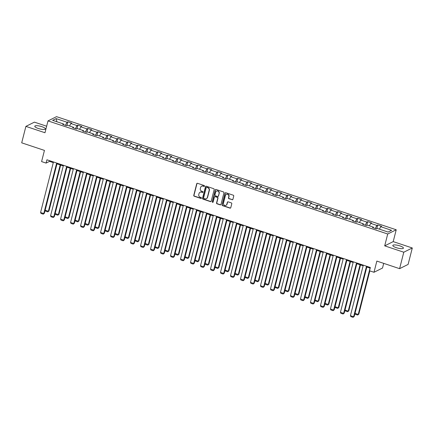 <?xml version="1.0" encoding="UTF-8"?>
<svg xmlns="http://www.w3.org/2000/svg" width="434" height="434" viewBox="0 0 434 434"><rect width="100%" height="100%" fill="white"/><g stroke="black" fill="none" stroke-linecap="round" stroke-linejoin="round"><path stroke-width="0.65" d="M204.528 186.126A0.483 0.45 -116.4 0 0 204.202 185.53L197.519 183.305A0.689 0.64 -116.4 0 0 196.727 183.739L193.765 195.365A0.689 0.64 -116.4 0 0 194.226 196.222L200.909 198.446A0.483 0.45 -116.4 0 0 201.463 198.143A0.483 0.45 -116.4 0 0 201.137 197.541L200.275 197.253A2.203 2.051 -116.4 0 1 198.788 194.519L199.038 193.548A2.203 2.051 -116.4 0 1 201.577 192.153L202.439 192.441A0.483 0.45 -116.4 0 0 202.998 192.132A0.483 0.45 -116.4 0 0 202.673 191.535L201.805 191.248A2.203 2.051 -116.4 0 1 200.318 188.508L200.568 187.542A2.203 2.051 -116.4 0 1 203.107 186.143L203.969 186.43A0.483 0.45 -116.4 0 0 204.528 186.126M399.909 245.894A5.468 1.362 14.3 0 0 392.813 245.438A5.468 1.362 14.3 0 0 396.318 247.678A5.468 1.362 14.3 0 0 403.414 248.139A5.468 1.362 14.3 0 0 399.909 245.894M41.876 126.679A5.468 1.362 14.3 0 0 34.78 126.218A5.468 1.362 14.3 0 0 38.284 128.464A5.468 1.362 14.3 0 0 45.38 128.92A5.468 1.362 14.3 0 0 41.876 126.679M232.114 199.759A0.689 0.64 -116.4 0 0 232.906 199.325L233.736 196.065A0.689 0.64 -116.4 0 0 233.275 195.208L225.854 192.739A0.689 0.64 -116.4 0 0 225.056 193.173L222.094 204.799A0.689 0.64 -116.4 0 0 222.561 205.656L229.982 208.125A0.689 0.64 -116.4 0 0 230.774 207.691L231.778 203.752A0.689 0.64 -116.4 0 0 231.311 202.895L228.138 201.837A0.689 0.64 -116.4 0 0 227.345 202.271L226.846 204.23A1.839 1.714 -116.4 0 1 224.085 205.027A1.839 1.714 -116.4 0 1 223.483 203.107L225.43 195.452A1.839 1.714 -116.4 0 1 228.192 194.654A1.839 1.714 -116.4 0 1 228.799 196.575L228.474 197.85A0.689 0.64 -116.4 0 0 228.935 198.707L232.342 199.645A0.689 0.64 -116.4 0 0 232.695 199.662M46.65 126.223L34.405 122.144L25.894 126.381L21.7 142.829L44.447 150.403L41.593 161.589L46.08 163.086L46.915 159.793L370.354 267.49L369.513 270.778L373.999 272.275L382.511 268.038L383.699 263.367M403.788 252.214L412.3 247.977L393.204 241.619L384.692 245.856L403.788 252.214L399.595 268.662L376.848 261.089L373.999 272.275M384.692 245.856L387.714 234.007L48.006 120.896L56.518 116.659L396.226 229.776L387.714 234.007M25.894 126.381L44.984 132.739L48.006 120.896M214.179 189.549A0.689 0.64 -116.4 0 0 213.712 188.698L206.291 186.224A0.689 0.64 -116.4 0 0 205.499 186.663L202.537 198.289A0.689 0.64 -116.4 0 0 202.998 199.141L210.419 201.615A0.689 0.64 -116.4 0 0 211.217 201.175L214.179 189.549M216.072 189.479L223.494 191.953A0.689 0.64 -116.4 0 1 223.96 192.81L220.993 204.436A0.689 0.64 -116.4 0 1 220.201 204.87L217.027 203.812A0.689 0.64 -116.4 0 1 216.561 202.955L217.765 198.24A0.689 0.64 -116.4 0 0 217.298 197.389L215.193 196.683A0.689 0.64 -116.4 0 0 214.396 197.123L213.148 202.032A0.483 0.45 -116.4 0 1 212.427 202.239A0.483 0.45 -116.4 0 1 212.264 201.739L215.28 189.918A0.689 0.64 -116.4 0 1 216.072 189.479M412.3 247.977L408.106 264.425L399.595 268.662M377.705 224.996L376.869 225.414L370.717 223.364L371.558 222.946L367.712 221.666L366.871 222.083L360.719 220.033L361.56 219.615L357.719 218.34L356.878 218.758L350.726 216.707L351.567 216.289L347.721 215.009L346.88 215.427L340.728 213.382L341.569 212.964L337.728 211.683L336.887 212.101L330.735 210.051L331.576 209.633L327.73 208.353L326.889 208.77L320.742 206.725L321.578 206.307L317.737 205.027L316.896 205.445L310.744 203.394L311.585 202.976L307.739 201.696L306.903 202.114L300.751 200.069L301.592 199.651L297.746 198.371L296.905 198.788L290.753 196.738L291.594 196.32L287.753 195.04L286.912 195.457L280.76 193.412L281.601 192.994L277.755 191.714L276.914 192.132L270.767 190.081L271.603 189.663L267.762 188.383L266.921 188.801L260.769 186.756L261.61 186.338L257.763 185.058L256.923 185.475L250.776 183.425L251.612 183.007L247.771 181.727L246.93 182.144L240.778 180.099L241.619 179.681L237.772 178.401L236.937 178.819L230.785 176.768L231.626 176.35L227.779 175.07L226.939 175.488L220.787 173.443L221.628 173.025L217.787 171.745L216.946 172.162L210.794 170.112L211.635 169.694L207.788 168.414L206.947 168.831L200.801 166.786L201.636 166.368L197.796 165.088L196.955 165.506L190.803 163.455L191.644 163.038L187.797 161.757L186.956 162.175L180.81 160.13L181.645 159.712L177.804 158.432L176.963 158.849L170.812 156.799L171.652 156.381L167.806 155.101L166.971 155.518L160.819 153.473L161.66 153.056L157.813 151.775L156.972 152.193L150.82 150.142L151.661 149.725L147.82 148.444L146.98 148.862L140.828 146.817L141.668 146.399L137.822 145.119L136.981 145.536L130.835 143.486L131.67 143.068L127.829 141.788L126.988 142.206L120.836 140.16L121.677 139.743L117.831 138.462L116.99 138.88L110.844 136.829L111.679 136.412L107.838 135.131L106.997 135.549L100.845 133.504L101.686 133.086L97.84 131.806L97.004 132.224L90.852 130.173L91.693 129.755L87.847 128.475L87.006 128.893L80.854 126.847L81.695 126.43L77.854 125.149L77.013 125.567L70.861 123.516L71.702 123.099L67.856 121.818L67.015 122.236L56.127 118.612L52.628 120.354L63.521 123.978L62.68 124.395L66.527 125.676L67.362 125.258L73.514 127.308L72.673 127.726L76.52 129.006L77.36 128.589L83.512 130.634L82.672 131.052L86.512 132.332L87.353 131.914L93.505 133.965L92.664 134.383L96.511 135.663L97.352 135.245L103.498 137.29L102.663 137.708L106.504 138.988L107.344 138.571L113.496 140.621L112.656 141.039L116.502 142.314L117.337 141.896L123.489 143.947L122.648 144.365L126.495 145.645L127.336 145.227L133.488 147.278L132.647 147.696L136.493 148.971L137.328 148.553L143.48 150.603L142.64 151.021L146.486 152.301L147.327 151.884L153.479 153.929L152.638 154.347L156.479 155.627L157.32 155.209L163.472 157.26L162.631 157.678L166.477 158.958L167.318 158.54L173.464 160.585L172.629 161.003L176.47 162.283L177.311 161.866L183.463 163.916L182.622 164.334L186.468 165.614L187.304 165.197L193.456 167.242L192.615 167.66L196.461 168.94L197.302 168.522L203.454 170.573L202.613 170.991L206.459 172.271L207.295 171.853L213.447 173.898L212.606 174.316L216.452 175.596L217.293 175.179L223.445 177.229L222.604 177.647L226.445 178.927L227.286 178.51L233.438 180.555L232.597 180.973L236.443 182.253L237.284 181.835L243.431 183.886L242.595 184.304L246.436 185.584L247.277 185.166L253.429 187.211L252.588 187.629L256.434 188.909L257.27 188.492L263.422 190.542L262.581 190.96L266.427 192.24L267.268 191.823L273.42 193.868L272.579 194.286L276.425 195.566L277.261 195.148L283.413 197.199L282.572 197.616L286.418 198.897L287.259 198.479L293.411 200.524L292.57 200.942L296.411 202.222L297.252 201.805L303.404 203.855L302.563 204.273L306.409 205.553L307.25 205.136L313.397 207.181L312.561 207.598L316.402 208.879L317.243 208.461L323.395 210.512L322.554 210.929L326.401 212.21L327.236 211.792L333.388 213.837L332.547 214.255L336.393 215.535L337.234 215.118L343.386 217.168L342.545 217.586L346.392 218.866L347.227 218.448L353.379 220.494L352.538 220.911L356.385 222.192L357.225 221.774L363.377 223.825L362.536 224.242L366.377 225.523L367.218 225.105L373.37 227.15L372.529 227.568L376.376 228.848L377.217 228.43L388.104 232.06L391.604 230.318L380.71 226.689L381.551 226.271L377.705 224.996L376.777 228.647M375.285 228.485L376.869 225.414M369.437 225.843L370.717 223.364M373.37 227.15L373.452 227.877M365.287 225.159L366.871 222.083M359.444 222.512L360.719 220.033M363.377 223.825L363.459 224.546M355.294 221.828L356.878 218.758M349.451 219.186L350.726 216.707M353.379 220.494L353.46 221.221M345.296 218.503L346.88 215.427M339.453 215.855L340.728 213.382M343.386 217.168L343.468 217.89M335.303 215.172L336.887 212.101M329.46 212.53L330.735 210.051M333.388 213.837L333.475 214.564M325.31 211.846L326.889 208.77M319.462 209.199L320.742 206.725M323.395 210.512L323.476 211.233M315.312 208.515L316.896 205.445M309.469 205.873L310.744 203.394M313.397 207.181L313.484 207.908M305.319 205.19L306.903 202.114M299.471 202.548L300.751 200.069M303.404 203.855L303.485 204.577M295.321 201.859L296.905 198.788M289.478 199.217L290.753 196.738M293.411 200.524L293.493 201.251M285.328 198.533L286.912 195.457M279.485 195.891L280.76 193.412M283.413 197.199L283.494 197.92M275.33 195.202L276.914 192.132M269.487 192.56L270.767 190.081M273.42 193.868L273.501 194.595M265.337 191.877L266.921 188.801M259.494 189.235L260.769 186.756M263.422 190.542L263.509 191.264M255.344 188.546L256.923 185.475M249.496 185.904L250.776 183.425M253.429 187.211L253.51 187.938M245.346 185.22L246.93 182.144M239.503 182.578L240.778 180.099M243.431 183.886L243.517 184.607M235.353 181.889L236.937 178.819M229.505 179.247L230.785 176.768M233.438 180.555L233.519 181.282M225.354 178.564L226.939 175.488M219.512 175.922L220.787 173.443M223.445 177.229L223.526 177.956M215.362 175.233L216.946 172.162M209.519 172.591L210.794 170.112M213.447 173.898L213.528 174.625M205.363 171.907L206.947 168.831M199.521 169.265L200.801 166.786M203.454 170.573L203.535 171.3M195.371 168.576L196.955 165.506M189.528 165.934L190.803 163.455M193.456 167.242L193.542 167.969M185.378 165.251L186.956 162.175M179.53 162.609L180.81 160.13M183.463 163.916L183.544 164.643M175.379 161.92L176.963 158.849M169.537 159.278L170.812 156.799M173.464 160.585L173.551 161.312M165.387 158.594L166.971 155.518M159.538 155.952L160.819 153.473M163.472 157.26L163.553 157.987M155.388 155.263L156.972 152.193M149.546 152.622L150.82 150.142M153.479 153.929L153.56 154.656M145.395 151.938L146.98 148.862M139.553 149.296L140.828 146.817M143.48 150.603L143.562 151.33M135.397 148.612L136.981 145.536M129.554 145.965L130.835 143.486M133.488 147.278L133.569 147.999M125.404 145.281L126.988 142.206M119.562 142.64L120.836 140.16M123.489 143.947L123.576 144.674M115.411 141.956L116.99 138.88M109.563 139.309L110.844 136.829M113.496 140.621L113.578 141.343M105.413 138.625L106.997 135.549M99.57 135.983L100.845 133.504M103.498 137.29L103.585 138.017M95.42 135.299L97.004 132.224M89.572 132.652L90.852 130.173M93.505 133.965L93.587 134.686M85.422 131.969L87.006 128.893M79.579 129.327L80.854 126.847M83.512 130.634L83.594 131.361M75.429 128.643L77.013 125.567M69.586 125.996L70.861 123.516M73.514 127.308L73.596 128.03M65.436 125.312L67.015 122.236M56.903 121.775L56.127 118.612M63.521 123.978L63.603 124.704M393.204 241.619L396.226 229.776M46.08 163.086L49.53 161.367L53.284 162.62M56.952 163.84L63.283 165.945M66.945 167.166L73.275 169.276M76.943 170.497L83.268 172.602M86.936 173.822L93.267 175.933M96.934 177.153L103.259 179.258M106.927 180.479L113.258 182.589M116.925 183.81L123.251 185.915M126.918 187.135L133.249 189.246M136.911 190.466L143.242 192.571M146.909 193.792L153.235 195.897M156.902 197.123L163.233 199.228M166.9 200.448L173.226 202.553M176.893 203.779L183.224 205.884M186.891 207.105L193.217 209.21M196.884 210.43L203.215 212.541M206.877 213.761L213.208 215.866M216.875 217.087L223.201 219.197M226.868 220.418L233.199 222.523M236.866 223.743L243.192 225.854M246.859 227.074L253.19 229.179M256.857 230.4L263.183 232.51M266.85 233.731L273.176 235.836M276.843 237.056L283.174 239.167M286.841 240.387L293.167 242.492M296.834 243.713L303.165 245.823M306.833 247.044L313.158 249.149M316.825 250.369L323.156 252.479M326.818 253.7L333.149 255.805M336.817 257.026L343.142 259.136M346.809 260.357L353.14 262.462M356.808 263.682L363.133 265.792M366.801 267.013L370.186 268.136M379.435 229.168L380.71 226.689M49.693 160.721L49.53 161.367M66.923 125.475L67.856 121.818M76.921 128.806L77.854 125.149M86.914 132.131L87.847 128.475M96.912 135.462L97.84 131.806M106.905 138.788L107.838 135.131M116.898 142.119L117.831 138.462M126.896 145.444L127.829 141.788M136.889 148.775L137.822 145.119M146.887 152.101L147.82 148.444M156.88 155.432L157.813 151.775M166.878 158.757L167.806 155.101M176.871 162.088L177.804 158.432M186.864 165.414L187.797 161.757M196.862 168.745L197.796 165.088M206.855 172.07L207.788 168.414M216.854 175.401L217.787 171.745M226.846 178.727L227.779 175.07M236.845 182.058L237.772 178.401M246.838 185.383L247.771 181.727M256.83 188.714L257.763 185.058M266.829 192.04L267.762 188.383M276.821 195.371L277.755 191.714M286.82 198.696L287.753 195.04M296.813 202.027L297.746 198.371M306.811 205.353L307.739 201.696M316.804 208.678L317.737 205.027M326.797 212.009L327.73 208.353M336.795 215.335L337.728 211.683M346.788 218.665L347.721 215.009M356.786 221.991L357.719 218.34M366.779 225.322L367.712 221.666M204.409 186.338A0.483 0.45 -116.4 0 1 204.202 186.316L203.334 186.029A2.203 2.051 -116.4 0 0 201.718 186.186M200.183 192.191A2.203 2.051 -116.4 0 1 201.805 192.034L202.673 192.327A0.483 0.45 -116.4 0 0 202.879 192.343M197.172 183.289A0.689 0.64 -116.4 0 0 196.955 183.625L193.993 195.251A0.689 0.64 -116.4 0 0 194.459 196.108L201.137 198.333A0.483 0.45 -116.4 0 0 201.343 198.349M205.944 186.208A0.689 0.64 -116.4 0 0 205.727 186.544L202.765 198.17A0.689 0.64 -116.4 0 0 203.231 199.027L210.653 201.501A0.689 0.64 -116.4 0 0 211 201.512M206.752 187.358A0.483 0.45 -116.4 0 0 206.199 187.667L203.6 197.871A0.483 0.45 -116.4 0 0 203.92 198.468L204.837 198.772A2.203 2.051 -116.4 0 0 207.376 197.378L209.15 190.401A2.203 2.051 -116.4 0 0 207.664 187.662L206.985 187.244A0.483 0.45 -116.4 0 0 206.546 187.342M206.454 198.615A2.203 2.051 -116.4 0 0 207.604 197.258L207.376 197.378M206.985 187.244L207.897 187.548A2.203 2.051 -116.4 0 1 209.383 190.287L207.604 197.258M214.841 196.673A0.689 0.64 -116.4 0 1 215.421 196.569L217.526 197.275A0.689 0.64 -116.4 0 1 217.993 198.126L216.788 202.841A0.689 0.64 -116.4 0 0 217.255 203.698L220.429 204.756A0.689 0.64 -116.4 0 0 220.781 204.772M215.725 189.468A0.689 0.64 -116.4 0 0 215.508 189.804L212.497 201.62A0.483 0.45 -116.4 0 0 213.029 202.239M219.007 193.347A1.839 1.714 -116.4 0 0 216.506 191.139A1.839 1.714 -116.4 0 0 215.644 192.229L214.955 194.926A0.689 0.64 -116.4 0 0 215.421 195.783L217.526 196.483A0.689 0.64 -116.4 0 0 218.324 196.043L219.241 193.233A1.839 1.714 -116.4 0 0 216.626 191.09M218.107 196.385A0.689 0.64 -116.4 0 0 218.552 195.929L218.324 196.043M219.241 193.233L218.552 195.929M226.412 194.313A1.839 1.714 -116.4 0 1 229.027 196.461L228.702 197.736A0.689 0.64 -116.4 0 0 229.168 198.588L232.342 199.645M226.098 205.255A1.839 1.714 -116.4 0 0 227.074 204.11L226.846 204.23M227.79 201.821A0.689 0.64 -116.4 0 0 227.573 202.157L227.074 204.11M225.501 192.723A0.689 0.64 -116.4 0 0 225.289 193.059L222.327 204.685A0.689 0.64 -116.4 0 0 222.788 205.542L230.21 208.011A0.689 0.64 -116.4 0 0 230.562 208.027M60.19 164.92L48.38 211.266L45.174 210.202L56.99 163.851M48.955 210.984L47.854 211.879L48.955 210.984L60.657 165.072M47.854 211.879L45.608 211.13L45.174 210.202M56.653 163.038L43.774 213.555L44.349 213.273L57.114 163.189M53.453 161.969L40.574 212.492L43.774 213.555L43.248 214.168L41.008 213.419L40.574 212.492M44.349 213.273L43.248 214.168M70.189 168.246L58.373 214.597L55.167 213.528L66.982 167.177M58.948 214.309L57.847 215.204L58.948 214.309L70.65 168.397M57.847 215.204L55.606 214.461L55.167 213.528M80.181 171.576L68.366 217.922L65.165 216.859L76.981 170.508M68.941 217.64L67.84 218.535L68.941 217.64L80.648 171.728M67.84 218.535L65.599 217.787L65.165 216.859M66.652 166.363L53.773 216.886L54.348 216.599L67.113 166.52M63.445 165.3L50.566 215.817L53.773 216.886L53.246 217.494L51 216.75L50.566 215.817M54.348 216.599L53.246 217.494M76.644 169.694L63.765 220.212L64.34 219.929L77.106 169.846M73.438 168.625L60.565 219.148L63.765 220.212L63.239 220.825L60.999 220.076L60.565 219.148M64.34 219.929L63.239 220.825M90.18 174.902L78.364 221.253L75.158 220.184L86.974 173.833M78.939 220.966L77.838 221.861L78.939 220.966L90.641 175.054M77.838 221.861L75.592 221.118L75.158 220.184M100.173 178.233L88.357 224.579L85.156 223.515L96.972 177.164M88.932 224.297L87.831 225.192L88.932 224.297L100.634 178.385M87.831 225.192L85.59 224.443L85.156 223.515M110.165 181.558L98.355 227.91L95.149 226.841L106.965 180.49M98.93 227.622L97.829 228.517L98.93 227.622L110.632 181.71M97.829 228.517L95.583 227.774L95.149 226.841M86.637 173.02L73.764 223.543L74.339 223.255L87.104 173.177M83.437 171.956L70.558 222.474L73.764 223.543L73.237 224.15L70.992 223.407L70.558 222.474M74.339 223.255L73.237 224.15M96.636 176.35L83.757 226.868L84.332 226.586L97.097 176.502M93.429 175.282L80.556 225.805L83.757 226.868L83.23 227.481L80.99 226.732L80.556 225.805M84.332 226.586L83.23 227.481M106.628 179.676L93.749 230.199L94.324 229.911L107.095 179.833M103.428 178.613L90.549 229.13L93.749 230.199L93.223 230.807L90.983 230.063L90.549 229.13M94.324 229.911L93.223 230.807M116.627 183.007L103.748 233.525L104.323 233.242L117.088 183.159M113.42 181.938L100.542 232.461L103.748 233.525L103.221 234.138L100.981 233.389L100.542 232.461M104.323 233.242L103.221 234.138M126.62 186.332L113.741 236.856L114.316 236.568L127.081 186.49M123.419 185.269L110.54 235.787L113.741 236.856L113.214 237.463L110.974 236.72L110.54 235.787M114.316 236.568L113.214 237.463M136.612 189.663L123.739 240.181L124.314 239.899L137.079 189.815M133.412 188.595L120.533 239.118L123.739 240.181L123.213 240.794L120.967 240.045L120.533 239.118M124.314 239.899L123.213 240.794M146.611 192.989L133.732 243.512L134.307 243.224L147.072 193.146M143.404 191.92L130.531 242.443L133.732 243.512L133.205 244.12L130.965 243.371L130.531 242.443M134.307 243.224L133.205 244.12M156.603 196.32L143.73 246.838L144.305 246.555L157.07 196.472M153.403 195.251L140.524 245.774L143.73 246.838L143.204 247.451L140.958 246.702L140.524 245.774M144.305 246.555L143.204 247.451M166.602 199.645L153.723 250.168L154.298 249.881L167.063 199.797M163.396 198.577L150.517 249.1L153.723 250.168L153.197 250.776L150.956 250.027L150.517 249.1M154.298 249.881L153.197 250.776M176.595 202.976L163.716 253.494L164.291 253.206L177.061 203.128M173.394 201.908L160.515 252.431L163.716 253.494L163.189 254.107L160.949 253.358L160.515 252.431M164.291 253.206L163.189 254.107M186.593 206.302L173.714 256.825L174.289 256.537L187.054 206.454M183.387 205.233L170.508 255.756L173.714 256.825L173.188 257.433L170.947 256.684L170.508 255.756M174.289 256.537L173.188 257.433M196.586 209.633L183.707 260.15L184.282 259.863L197.047 209.785M193.385 208.564L180.506 259.087L183.707 260.15L183.181 260.763L180.94 260.015L180.506 259.087M184.282 259.863L183.181 260.763M206.579 212.958L193.705 263.481L194.28 263.194L207.045 213.11M203.378 211.89L190.499 262.413L193.705 263.481L193.179 264.089L190.933 263.34L190.499 262.413M194.28 263.194L193.179 264.089M216.577 216.289L203.698 266.807L204.273 266.519L217.038 216.441M213.371 215.221L200.497 265.744L203.698 266.807L203.172 267.42L200.931 266.671L200.497 265.744M204.273 266.519L203.172 267.42M226.57 219.615L213.696 270.138L214.271 269.85L227.036 219.767M223.369 218.546L210.49 269.069L213.696 270.138L213.17 270.745L210.924 269.997L210.49 269.069M214.271 269.85L213.17 270.745M236.568 222.94L223.689 273.463L224.264 273.176L237.029 223.098M233.362 221.877L220.483 272.4L223.689 273.463L223.163 274.076L220.922 273.328L220.483 272.4M224.264 273.176L223.163 274.076M246.561 226.271L233.682 276.794L234.257 276.507L247.027 226.423M243.36 225.203L230.481 275.726L233.682 276.794L233.156 277.402L230.915 276.653L230.481 275.726M234.257 276.507L233.156 277.402M256.559 229.597L243.68 280.12L244.255 279.832L257.02 229.754M253.353 228.534L240.474 279.051L243.68 280.12L243.154 280.727L240.913 279.984L240.474 279.051M244.255 279.832L243.154 280.727M266.552 232.928L253.673 283.451L254.248 283.163L267.013 233.08M263.351 231.859L250.472 282.382L253.673 283.451L253.147 284.058L250.906 283.31L250.472 282.382M254.248 283.163L253.147 284.058M120.164 184.884L108.348 231.235L105.147 230.172L116.958 183.821M108.923 230.953L107.822 231.848L108.923 230.953L120.625 185.041M107.822 231.848L105.581 231.1L105.147 230.172M130.157 188.215L118.341 234.566L115.14 233.497L126.956 187.146M118.921 234.279L117.82 235.174L118.921 234.279L130.623 188.367M117.82 235.174L115.574 234.431L115.14 233.497M140.155 191.54L128.339 237.892L125.133 236.828L136.949 190.477M128.914 237.61L127.813 238.505L128.914 237.61L140.616 191.698M127.813 238.505L125.572 237.756L125.133 236.828M150.148 194.871L138.332 241.223L135.131 240.154L146.947 193.803M138.907 240.935L137.806 241.83L138.907 240.935L150.609 195.023M137.806 241.83L135.565 241.087L135.131 240.154M160.146 198.197L148.33 244.548L145.124 243.485L156.94 197.134M148.905 244.266L147.804 245.161L148.905 244.266L160.607 198.354M147.804 245.161L145.558 244.413L145.124 243.485M170.139 201.528L158.323 247.879L155.122 246.81L166.933 200.459M158.898 247.592L157.797 248.487L158.898 247.592L170.6 201.68M157.797 248.487L155.556 247.743L155.122 246.81M180.132 204.853L168.321 251.205L165.115 250.141L176.931 203.79M168.897 250.923L167.795 251.818L168.897 250.923L180.598 205.011M167.795 251.818L165.549 251.069L165.115 250.141M190.13 208.184L178.314 254.536L175.114 253.467L186.924 207.116M178.889 254.248L177.788 255.143L178.889 254.248L190.591 208.336M177.788 255.143L175.548 254.4L175.114 253.467M200.123 211.51L188.307 257.861L185.106 256.798L196.922 210.447M188.888 257.579L187.786 258.474L188.888 257.579L200.589 211.667M187.786 258.474L185.54 257.725L185.106 256.798M210.121 214.841L198.305 261.192L195.099 260.123L206.915 213.772M198.881 260.905L197.779 261.8L198.881 260.905L210.582 214.993M197.779 261.8L195.539 261.051L195.099 260.123M220.114 218.166L208.298 264.518L205.098 263.454L216.913 217.103M208.873 264.235L207.772 265.131L208.873 264.235L220.575 218.324M207.772 265.131L205.532 264.382L205.098 263.454M230.112 221.497L218.297 267.849L215.09 266.78L226.906 220.429M218.872 267.561L217.77 268.456L218.872 267.561L230.573 221.649M217.77 268.456L215.524 267.707L215.09 266.78M240.105 224.823L228.289 271.174L225.089 270.111L236.899 223.76M228.864 270.887L227.763 271.787L228.864 270.887L240.566 224.98M227.763 271.787L225.523 271.038L225.089 270.111M250.098 228.154L238.288 274.505L235.082 273.436L246.897 227.085M238.863 274.217L237.761 275.113L238.863 274.217L250.564 228.306M237.761 275.113L235.516 274.364L235.082 273.436M260.096 231.479L248.281 277.831L245.08 276.767L256.89 230.416M248.856 277.543L247.754 278.444L248.856 277.543L260.557 231.637M247.754 278.444L245.514 277.695L245.08 276.767M270.089 234.81L258.273 281.161L255.073 280.093L266.888 233.742M258.854 280.874L257.753 281.769L258.854 280.874L270.556 234.962M257.753 281.769L255.507 281.02L255.073 280.093M280.087 238.136L268.272 284.487L265.065 283.424L276.881 237.072M268.847 284.199L267.745 285.1L268.847 284.199L280.548 238.293M267.745 285.1L265.505 284.351L265.065 283.424M290.08 241.467L278.265 287.818L275.064 286.749L286.879 240.398M278.84 287.53L277.738 288.426L278.84 287.53L290.541 241.619M277.738 288.426L275.498 287.677L275.064 286.749M300.078 244.792L288.263 291.143L285.057 290.08L296.872 243.729M288.838 290.856L287.737 291.756L288.838 290.856L300.54 244.95M287.737 291.756L285.491 291.008L285.057 290.08M310.071 248.123L298.256 294.474L295.055 293.406L306.865 247.054M298.831 294.187L297.729 295.082L298.831 294.187L310.532 248.275M297.729 295.082L295.489 294.333L295.055 293.406M320.064 251.449L308.254 297.8L305.048 296.731L316.863 250.385M308.829 297.512L307.728 298.408L308.829 297.512L320.531 251.606M307.728 298.408L305.482 297.664L305.048 296.731M330.062 254.78L318.247 301.131L315.046 300.062L326.856 253.711M318.822 300.843L317.721 301.738L318.822 300.843L330.524 254.932M317.721 301.738L315.48 300.99L315.046 300.062M340.055 258.105L328.24 304.456L325.039 303.388L336.855 257.042M328.815 304.169L327.719 305.064L328.815 304.169L340.522 258.263M327.719 305.064L325.473 304.321L325.039 303.388M350.054 261.436L338.238 307.787L335.032 306.719L346.847 260.367M338.813 307.5L337.712 308.395L338.813 307.5L350.515 261.588M337.712 308.395L335.471 307.646L335.032 306.719M360.046 264.762L348.231 311.113L345.03 310.044L356.846 263.698M348.806 310.825L347.705 311.721L348.806 310.825L360.508 264.919M347.705 311.721L345.464 310.977L345.03 310.044M276.545 236.253L263.671 286.776L264.246 286.489L277.011 236.411M273.344 235.19L260.465 285.708L263.671 286.776L263.145 287.384L260.899 286.641L260.465 285.708M264.246 286.489L263.145 287.384M286.543 239.584L273.664 290.107L274.239 289.82L287.004 239.736M283.337 238.516L270.463 289.039L273.664 290.107L273.138 290.715L270.897 289.966L270.463 289.039M274.239 289.82L273.138 290.715M296.536 242.91L283.662 293.433L284.237 293.145L297.002 243.067M293.335 241.846L280.456 292.364L283.662 293.433L283.136 294.04L280.89 293.297L280.456 292.364M284.237 293.145L283.136 294.04M306.534 246.241L293.655 296.764L294.23 296.476L306.995 246.393M303.328 245.172L290.449 295.695L293.655 296.764L293.129 297.371L290.889 296.623L290.449 295.695M294.23 296.476L293.129 297.371M316.527 249.566L303.648 300.089L304.223 299.802L316.994 249.724M313.326 248.503L300.447 299.021L303.648 300.089L303.122 300.697L300.881 299.954L300.447 299.021M304.223 299.802L303.122 300.697M326.525 252.897L313.646 303.42L314.221 303.133L326.986 253.049M323.319 251.828L310.44 302.352L313.646 303.42L313.12 304.028L310.88 303.279L310.44 302.352M314.221 303.133L313.12 304.028M336.518 256.223L323.639 306.746L324.214 306.458L336.979 256.38M333.317 255.159L320.438 305.677L323.639 306.746L323.113 307.353L320.872 306.61L320.438 305.677M324.214 306.458L323.113 307.353M346.511 259.554L333.637 310.071L334.213 309.789L346.978 259.706M343.31 258.485L330.431 309.008L333.637 310.071L333.111 310.684L330.865 309.936L330.431 309.008M334.213 309.789L333.111 310.684M356.509 262.879L343.63 313.402L344.205 313.115L356.97 263.037M353.303 261.816L340.43 312.334L343.63 313.402L343.104 314.01L340.864 313.267L340.43 312.334M344.205 313.115L343.104 314.01M370.045 268.093L358.229 314.444L355.023 313.375L366.839 267.024M358.804 314.156L357.703 315.051L358.804 314.156L369.833 270.887M357.703 315.051L355.457 314.303L355.023 313.375M366.502 266.21L353.629 316.728L354.204 316.446L366.969 266.362M363.301 265.141L350.422 315.664L353.629 316.728L353.102 317.341L350.856 316.592L350.422 315.664M354.204 316.446L353.102 317.341"/></g></svg>
